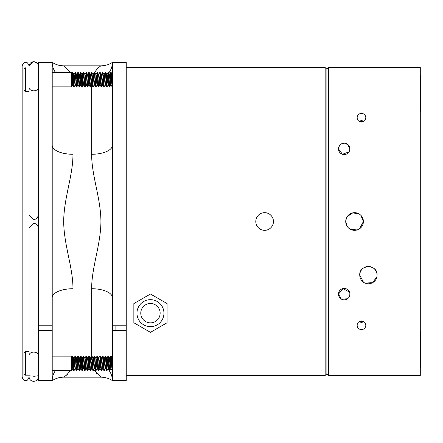 <?xml version="1.0" encoding="UTF-8"?>
<svg xmlns="http://www.w3.org/2000/svg" width="443" height="443" viewBox="0 0 443 443"><rect width="100%" height="100%" fill="white"/><g stroke="black" fill="none" stroke-linecap="round" stroke-linejoin="round"><path stroke-width="0.66" d="M273.447 221.5A8.832 8.832 0 0 0 264.621 212.668A8.832 8.832 0 0 0 255.788 221.5A8.832 8.832 0 0 0 264.621 230.332A8.832 8.832 0 0 0 273.447 221.5M126.244 375.442L325.156 375.442L325.156 67.557L326.89 69.285L326.89 373.715L326.89 69.285L328.617 67.557L402.997 67.557L402.997 375.442L328.617 375.442L326.89 373.715L325.156 375.442M126.244 67.557L325.156 67.557M107.926 369.019A20.755 18.722 180 0 1 112.406 380.631L112.406 330.334L126.244 330.334L126.244 325.771L112.406 325.771L112.406 145.315A20.755 8.965 -0 0 1 91.651 154.28L91.651 85.084M91.651 356.128L91.651 288.72C91.585 267.406 100.771 244.924 100.932 221.5C100.744 197.921 91.585 175.589 91.651 154.28M72.968 85.599L72.968 154.28C73.034 175.594 63.847 198.076 63.687 221.5C63.875 245.079 73.034 267.411 72.968 288.72A20.755 8.965 -0 0 0 52.213 297.685L52.213 62.369L38.375 62.369L38.375 325.771L52.213 325.771L52.213 297.685M70.52 370.542L66.129 375.498L64.108 376.921M64.595 376.605L67.79 374.014M96.535 373.715L96.818 374.003M55.486 370.542A20.755 18.722 0 0 0 52.213 380.631C55.696 378.35 59.523 377.198 63.687 377.17L100.932 377.17L93.528 369.523M93.246 368.958L92.93 368.244M92.504 367.109L92.332 366.566M92.072 365.591L91.651 361.909M38.375 330.334L52.213 330.334L52.213 380.631L38.375 380.631L38.375 325.771M100.932 377.17C105.096 377.198 108.923 378.35 112.406 380.631L126.244 380.631L126.244 62.369L112.406 62.369L112.406 145.315M93.152 74.241L97.942 67.956L100.932 65.83L63.687 65.83L70.52 72.458M64.584 66.384L64.108 66.079M63.687 65.83C59.523 65.802 55.696 64.65 52.213 62.369A20.755 18.722 180 0 0 55.486 72.458M72.968 154.28A20.755 8.965 -0 0 1 52.213 145.315M52.213 316.695L52.213 331.486M96.779 362.49A20.755 18.722 180 0 1 97.715 362.728M98.141 362.85A20.755 18.722 180 0 1 99.116 363.16M105.229 366.472A20.755 18.722 180 0 1 105.689 366.843M100.932 65.83C105.096 65.802 108.923 64.65 112.406 62.369A20.755 18.722 -0 0 1 108.729 73.006M91.651 288.72A20.755 8.965 180 0 1 112.406 297.685M112.406 331.486L112.406 316.695M115.867 330.334L115.867 325.771M29.055 119.97L29.061 322.969M29.066 228.162L33.707 223.172C36.697 223.831 38.253 225.703 38.375 228.787M29.066 214.755L33.707 219.722C36.697 219.069 38.253 217.208 38.375 214.13M150.459 294.002L167.066 303.588L167.066 322.759L150.459 332.35L133.852 322.759L133.852 303.588L150.459 294.002M154.125 322.139A9.685 9.685 0 0 0 159.425 309.507A9.685 9.685 0 0 0 146.794 304.208A9.685 9.685 0 0 0 141.494 316.839A9.685 9.685 0 0 0 154.125 322.139M145.354 300.686A13.489 13.489 0 0 0 137.972 318.279A13.489 13.489 0 0 0 155.565 325.66A13.489 13.489 0 0 0 162.946 308.068A13.489 13.489 0 0 0 145.354 300.686M360.807 215.254L363.393 221.5A8.832 8.832 0 0 0 354.566 212.668A8.832 8.832 0 0 0 345.734 221.5L346.404 218.117M347.218 216.594L352.838 212.839L359.472 214.157M377.048 275.12A8.65 8.65 0 0 0 368.399 266.47A8.65 8.65 0 0 0 359.755 275.12C358.891 264.078 377.89 264.045 377.048 275.12A8.65 8.65 0 0 1 368.399 283.769A8.65 8.65 0 0 1 359.755 275.12L363.481 282.235M349.798 293.1L349.892 294.146A5.709 5.709 0 0 0 344.183 288.437A5.709 5.709 0 0 0 338.48 294.146L342.976 288.57L349.51 292.087M341.835 143.648L347.511 144.213L349.892 148.854A5.709 5.709 0 0 0 344.183 143.144A5.709 5.709 0 0 0 338.48 148.854A5.709 5.709 0 0 0 344.183 154.563A5.709 5.709 0 0 0 349.892 148.854L349.51 150.908M338.862 146.799L340.839 144.23M365.807 117.716A4.325 4.325 0 0 0 361.482 113.391A4.325 4.325 0 0 0 357.158 117.716A4.325 4.325 0 0 0 361.482 122.041A4.325 4.325 0 0 0 365.807 117.716M363.548 321.485C362.164 322.665 360.79 322.665 359.417 321.485L363.548 321.485M365.807 325.284A4.325 4.325 0 0 0 361.482 320.959A4.325 4.325 0 0 0 357.158 325.284A4.325 4.325 0 0 0 361.482 329.609A4.325 4.325 0 0 0 365.807 325.284M347.539 298.77L341.348 299.097L338.48 294.146A5.709 5.709 0 0 0 344.183 299.856A5.709 5.709 0 0 0 349.892 294.146L349.51 296.212M347.229 226.417L345.734 221.5A8.832 8.832 0 0 0 354.566 230.332A8.832 8.832 0 0 0 363.393 221.5L359.472 228.843L351.188 229.662M328.617 67.557L328.617 375.442M363.548 121.515L359.417 121.515C360.796 120.335 362.175 120.335 363.548 121.515M349.034 151.866L342.445 154.291L338.48 148.854M376.893 276.753L372.618 282.673L364.993 283.066M25.406 375.199L23.966 373.759L23.966 352.916L25.406 351.471L25.406 375.199L30.168 375.199M72.846 369.019L73.688 370.503L72.813 359.733L72.353 356.128L72.087 357.412M73.112 366.566C72.862 370.459 72.63 369.384 72.414 363.338L71.976 356.781L71.323 356.128L71.423 370.409M75.155 368.709L74.114 370.503L73.688 370.503M74.07 370.542L72.741 356.166L72.353 356.128M77.902 368.709L76.861 370.503L76.434 370.503L75.1 356.128L74.562 361.017M76.816 370.542L75.487 356.166L75.1 356.128M80.908 368.759L80.593 368.759L79.906 363.338L79.391 369.977M80.1 365.658L79.602 370.503L79.181 370.503L77.846 356.128L77.309 361.017M79.563 370.542L78.228 356.166L77.846 356.128M83.655 368.759L83.339 368.759L82.653 363.338L82.138 369.977M82.847 365.658L82.348 370.503L81.927 370.503L80.593 356.128L80.056 361.017M82.309 370.542L80.975 356.166L80.593 356.128M86.402 368.759L86.086 368.759L85.399 363.338L84.884 369.977M85.593 365.658L85.095 370.503L84.668 370.503L83.339 356.128L82.802 361.017M85.056 370.542L83.721 356.166L83.339 356.128M89.663 365.658L89.176 368.759L88.833 368.759L88.146 363.338L87.631 369.977M88.34 365.658L87.841 370.503L87.415 370.503L86.086 356.128L85.001 357.961M87.803 370.542L86.468 356.166L86.086 356.128M91.629 368.709L90.588 370.503L90.162 370.503L88.833 356.128L88.29 361.017M90.549 370.542L89.215 356.166L88.833 356.128M94.376 368.709L93.335 370.503L92.908 370.503L91.574 356.128L91.037 361.017M93.29 370.542L91.961 356.166L91.574 356.128M97.122 368.709L96.081 370.503L95.655 370.503L94.32 356.128L93.235 357.961M96.037 370.542L94.708 356.166L94.32 356.128M99.326 365.658L98.822 370.503L98.401 370.503L97.067 356.128L95.981 357.961M98.783 370.542L97.454 356.166L97.067 356.128M102.615 368.709L101.569 370.503L101.148 370.503L99.813 356.128L98.728 357.961M101.53 370.542L100.196 356.166L99.813 356.128M105.362 368.709L104.315 370.503L103.895 370.503L102.56 356.128L101.475 357.961M104.277 370.542L102.942 356.166L102.56 356.128M108.109 368.709L107.062 370.503L106.636 370.503L105.307 356.128L104.764 361.017M107.023 370.542L105.689 356.166L105.307 356.128M111.115 368.759L110.8 368.759L110.113 363.338L109.598 369.977M110.307 365.658L109.809 370.503L109.382 370.503L108.053 356.128L107.511 361.017M109.77 370.542L108.435 356.166L108.053 356.128M112.406 369.523L112.345 369.977M112.406 370.542L111.714 366.937L110.8 356.128L110.257 361.017M112.406 370.304L111.597 359.733L111.182 356.166L110.8 356.128M72.525 356.693L72.242 359.688M75.271 356.693L74.756 363.338L74.07 357.916L73.726 357.916L73.239 361.017M78.018 356.693L77.503 363.338L76.816 357.916L76.473 357.916L75.986 361.017M80.764 356.693L80.249 363.338L79.563 357.916L79.219 357.916L78.727 361.017M83.511 356.693L82.996 363.338L82.309 357.916L81.994 357.916M89.004 356.693L88.489 363.338L87.803 357.916L87.481 357.916M108.225 356.693L107.71 363.338L107.023 357.916L106.708 357.916M110.971 356.693L110.457 363.338L109.77 357.916L109.427 357.916L108.934 361.017M111.143 368.759L110.457 363.338M105.689 356.166L106.735 357.961L108.053 368.759L108.397 368.759L107.71 363.338M108.74 363.338L108.225 368.332M106.137 365.658L105.595 368.709L104.277 357.916L103.933 357.916L103.441 361.017M105.993 363.338L105.478 368.332M105.65 368.759L105.307 368.759L104.847 366.045L103.989 357.961L102.942 356.166M103.396 365.658L102.848 368.709L101.99 360.624L101.53 357.916L101.214 357.916M103.247 363.338L102.732 368.332M102.903 368.759L102.56 368.759L102.1 366.045L101.242 357.961L100.196 356.166M100.65 365.658L100.101 368.709L99.243 360.624L98.783 357.916L98.44 357.916M100.5 363.338L99.985 368.332M100.157 368.759L99.813 368.759L99.354 366.045L98.496 357.961L97.454 356.166M97.903 365.658L97.355 368.709L96.496 360.624L96.037 357.916L95.721 357.916M97.753 363.338L97.238 368.332M97.41 368.759L97.067 368.759L96.613 366.045L95.749 357.961L94.708 356.166M95.156 365.658L94.608 368.709L93.75 360.624L93.29 357.916L92.975 357.916M95.007 363.338L94.492 368.332M94.664 368.759L94.32 368.759L93.866 366.045L93.002 357.961L91.961 356.166M92.41 365.658L91.867 368.709L91.003 360.624L90.549 357.916L90.228 357.916M92.26 363.338L91.745 368.332M91.917 368.759L91.574 368.759L91.12 366.045L90.261 357.961L89.215 356.166M89.176 368.759L88.489 363.338M87.415 370.503L86.374 368.709L85.51 360.624L85.056 357.916L84.74 357.916M84.668 370.503L83.627 368.709L82.996 363.338M81.927 370.503L80.881 368.709L80.249 363.338M79.181 370.503L78.134 368.709L77.503 363.338M78.162 368.759L77.846 368.759L77.387 366.045L76.473 357.916M76.434 370.503L75.388 368.709L74.756 363.338M75.415 368.759L75.1 368.759L74.645 366.045L73.726 357.916M112.406 358.68L111.182 356.166M109.598 358.337L109.083 363.338M110.113 363.338L109.482 357.961L108.435 356.166M106.852 358.337L106.337 363.338M106.68 357.916L106.187 361.017M88.146 363.338L87.515 357.961L86.468 356.166M85.399 363.338L84.768 357.961L83.721 356.166M82.653 363.338L82.021 357.961L80.975 356.166M81.966 357.916L81.473 361.017M79.391 358.337L78.876 363.338M79.906 363.338L79.219 357.916M76.645 358.337L76.13 363.338M73.898 358.337L73.383 363.338M25.406 91.529L23.966 90.084L23.966 69.241L25.406 67.801L25.406 91.529L29.033 91.529M72.846 85.344L73.688 86.834L72.813 76.063L72.353 72.458L72.087 73.743M73.112 82.896C72.862 86.789 72.63 85.715 72.414 79.662L71.976 73.112L71.323 72.458L71.423 86.734M75.155 85.039L74.114 86.834L73.688 86.834M74.07 86.872L72.741 72.497L72.353 72.458M77.902 85.039L76.861 86.834L76.434 86.834L75.1 72.458L74.562 77.342M76.816 86.872L75.487 72.497L75.1 72.458M80.908 85.084L80.593 85.084L79.906 79.662L79.391 86.307M80.1 81.983L79.602 86.834L79.181 86.834L77.846 72.458L77.309 77.342M79.563 86.872L78.228 72.497L77.846 72.458M83.655 85.084L83.339 85.084L82.653 79.662L82.138 86.307M82.847 81.983L82.348 86.834L81.927 86.834L80.593 72.458L80.056 77.342M82.309 86.872L80.975 72.497L80.593 72.458M86.402 85.084L86.086 85.084L85.399 79.662L84.884 86.307M85.593 81.983L85.095 86.834L84.668 86.834L83.339 72.458L82.802 77.342M85.056 86.872L83.721 72.497L83.339 72.458M89.148 85.084L88.833 85.084L88.146 79.662L87.631 86.307M88.34 81.983L87.841 86.834L87.415 86.834L86.086 72.458L85.001 74.291M87.803 86.872L86.468 72.497L86.086 72.458M91.629 85.039L90.588 86.834L90.162 86.834L88.833 72.458L88.29 77.342M90.549 86.872L89.215 72.497L88.833 72.458M94.376 85.039L93.335 86.834L92.908 86.834L91.574 72.458L91.037 77.342M93.29 86.872L91.961 72.497L91.574 72.458M97.122 85.039L96.081 86.834L95.655 86.834L94.32 72.458L93.235 74.291M96.037 86.872L94.708 72.497L94.32 72.458M99.326 81.983L98.822 86.834L98.401 86.834L97.067 72.458L95.981 74.291M98.783 86.872L97.454 72.497L97.067 72.458M102.615 85.039L101.569 86.834L101.148 86.834L99.813 72.458L98.728 74.291M101.53 86.872L100.196 72.497L99.813 72.458M105.362 85.039L104.315 86.834L103.895 86.834L102.56 72.458L101.475 74.291M104.277 86.872L102.942 72.497L102.56 72.458M108.109 85.039L107.062 86.834L106.636 86.834L105.307 72.458L104.764 77.342M107.023 86.872L105.689 72.497L105.307 72.458M111.115 85.084L110.8 85.084L110.113 79.662L109.598 86.307M110.307 81.983L109.809 86.834L109.382 86.834L108.053 72.458L107.511 77.342M109.77 86.872L108.435 72.497L108.053 72.458M112.406 85.853L112.345 86.307M112.406 86.872L111.714 83.267L110.8 72.458L110.257 77.342M112.406 86.634L111.597 76.063L111.182 72.497L110.8 72.458M72.525 73.023L72.242 76.013M75.271 73.023L74.756 79.662L74.07 74.241L73.726 74.241L73.239 77.342M78.018 73.023L77.503 79.662L76.816 74.241L76.473 74.241L75.986 77.342M80.764 73.023L80.249 79.662L79.563 74.241L79.219 74.241L78.727 77.342M83.511 73.023L82.996 79.662L82.309 74.241L81.994 74.241M89.004 73.023L88.489 79.662L87.803 74.241L87.481 74.241M108.225 73.023L107.71 79.662L107.023 74.241L106.708 74.241M110.971 73.023L110.457 79.662L109.77 74.241L109.427 74.241L108.934 77.342M111.143 85.084L110.457 79.662M105.689 72.497L106.735 74.291L108.053 85.084L108.397 85.084L107.71 79.662M108.74 79.662L108.225 84.663M106.137 81.983L105.595 85.039L104.736 76.955L104.277 74.241L103.961 74.241M105.65 85.084L105.307 85.084L104.847 82.376L103.989 74.291L103.441 77.342M103.396 81.983L102.848 85.039L101.99 76.955L101.53 74.241L101.214 74.241M103.247 79.662L102.732 84.663M102.903 85.084L102.56 85.084L102.1 82.376L101.242 74.291L100.196 72.497M100.65 81.983L100.101 85.039L99.243 76.955L98.783 74.241L98.44 74.241M100.5 79.662L99.985 84.663M100.157 85.084L99.813 85.084L99.354 82.376L98.496 74.291L97.454 72.497M97.903 81.983L97.355 85.039L96.496 76.955L96.037 74.241L95.721 74.241M97.753 79.662L97.238 84.663M97.41 85.084L97.067 85.084L96.613 82.376L95.749 74.291L94.708 72.497M95.156 81.983L94.608 85.039L93.75 76.955L93.29 74.241L92.975 74.241M95.007 79.662L94.492 84.663M94.664 85.084L94.32 85.084L93.866 82.376L93.002 74.291L91.961 72.497M92.41 81.983L91.867 85.039L91.003 76.955L90.549 74.241L90.228 74.241M92.26 79.662L91.745 84.663M91.917 85.084L91.574 85.084L91.12 82.376L90.261 74.291L89.215 72.497M89.663 81.983L89.121 85.039L88.489 79.662M87.415 86.834L86.374 85.039L85.51 76.955L85.056 74.241L84.74 74.241M84.668 86.834L83.627 85.039L82.996 79.662M81.927 86.834L80.881 85.039L80.249 79.662M79.181 86.834L78.134 85.039L77.503 79.662M78.162 85.084L77.846 85.084L77.387 82.376L76.473 74.241M76.434 86.834L75.388 85.039L74.756 79.662M75.415 85.084L75.1 85.084L74.645 82.376L73.782 74.291L72.741 72.497M112.406 75.005L111.182 72.497M109.598 74.668L109.083 79.662M110.113 79.662L109.482 74.291L108.435 72.497M106.852 74.668L106.337 79.662M106.68 74.241L106.187 77.342M104.105 74.668L103.59 79.662M88.146 79.662L87.515 74.291L86.468 72.497M85.399 79.662L84.768 74.291L83.721 72.497M82.653 79.662L82.021 74.291L80.975 72.497M81.966 74.241L81.473 77.342M79.391 74.668L78.876 79.662M79.906 79.662L79.219 74.241M76.645 74.668L76.13 79.662M73.898 74.668L73.383 79.662M420.291 367.557L420.85 367.557L420.85 331.442L420.291 331.442M420.291 111.558L420.85 111.558L420.85 75.443L420.291 75.443M402.997 67.557L402.997 375.442L420.291 375.442L420.291 67.557L402.997 67.557M72.968 288.72L72.968 357.446M91.651 84.098L91.651 81.091M33.707 376.34L35.49 376.09M29.033 120.175L29.033 87.52A4.668 3.3 -0 0 0 33.707 90.821A4.668 3.3 -0 0 0 38.375 87.52M38.375 376.688C38.098 379.524 36.542 381.08 33.707 381.357C30.866 381.08 29.31 379.524 29.033 376.688L29.033 355.43A4.668 3.3 -0 0 1 33.707 352.124A4.668 3.3 -0 0 1 38.375 355.43M22.15 65.83L22.15 111.42L22.15 65.83C23.252 63.022 24.404 61.87 25.611 62.369C26.813 61.87 27.964 63.022 29.066 65.83M29.066 377.17C27.964 379.978 26.813 381.13 25.611 380.631C24.404 381.13 23.252 379.978 22.15 377.17L22.15 91.773M29.033 87.52L29.033 66.389C29.31 63.554 30.866 61.998 33.707 61.721C37.295 62.9 38.851 64.457 38.375 66.389M29.033 67.801L29.033 66.389M38.375 66.312C38.098 63.476 36.542 61.92 33.707 61.643L29.066 65.752M29.033 375.199L29.033 376.688M29.033 355.43L29.033 322.764M37.998 374.85L37.655 375.199M72.835 369.036L71.323 370.542L52.213 370.542M52.213 356.128L71.323 356.128M73.782 357.961L72.741 356.166M76.528 357.961L75.487 356.166M79.275 357.961L78.228 356.166M80.648 368.709L79.602 370.503M83.395 368.709L82.348 370.503M86.141 368.709L85.095 370.503M88.888 368.709L87.841 370.503M99.869 368.709L98.822 370.503M110.855 368.709L109.809 370.503M71.949 356.792L72.314 356.166M75.061 356.166L74.014 357.961M77.807 356.166L76.761 357.961M80.554 356.166L79.507 357.961M83.301 356.166L82.254 357.961M88.788 356.166L87.747 357.961M90.162 370.503L89.121 368.709M91.535 356.166L90.494 357.961M92.908 370.503L91.867 368.709M95.655 370.503L94.608 368.709M98.401 370.503L97.355 368.709M101.148 370.503L100.101 368.709M103.895 370.503L102.848 368.709M105.268 356.166L104.221 357.961M106.636 370.503L105.595 368.709M108.009 356.166L106.968 357.961M109.382 370.503L108.341 368.709M110.756 356.166L109.714 357.961M112.129 370.503L111.088 368.709M25.406 351.471L29.033 351.471M72.835 85.361L71.323 86.872L52.213 86.872M52.213 72.458L71.323 72.458M76.528 74.291L75.487 72.497M79.275 74.291L78.228 72.497M80.648 85.039L79.602 86.834M83.395 85.039L82.348 86.834M86.141 85.039L85.095 86.834M88.888 85.039L87.841 86.834M99.869 85.039L98.822 86.834M103.989 74.291L102.942 72.497M110.855 85.039L109.809 86.834M71.949 73.123L72.314 72.497M75.061 72.497L74.014 74.291M77.807 72.497L76.761 74.291M80.554 72.497L79.507 74.291M83.301 72.497L82.254 74.291M88.788 72.497L87.747 74.291M90.162 86.834L89.121 85.039M91.535 72.497L90.494 74.291M92.908 86.834L91.867 85.039M95.655 86.834L94.608 85.039M98.401 86.834L97.355 85.039M101.148 86.834L100.101 85.039M103.895 86.834L102.848 85.039M105.268 72.497L104.221 74.291M106.636 86.834L105.595 85.039M108.009 72.497L106.968 74.291M109.382 86.834L108.341 85.039M110.756 72.497L109.714 74.291M112.129 86.834L111.088 85.039"/></g></svg>
